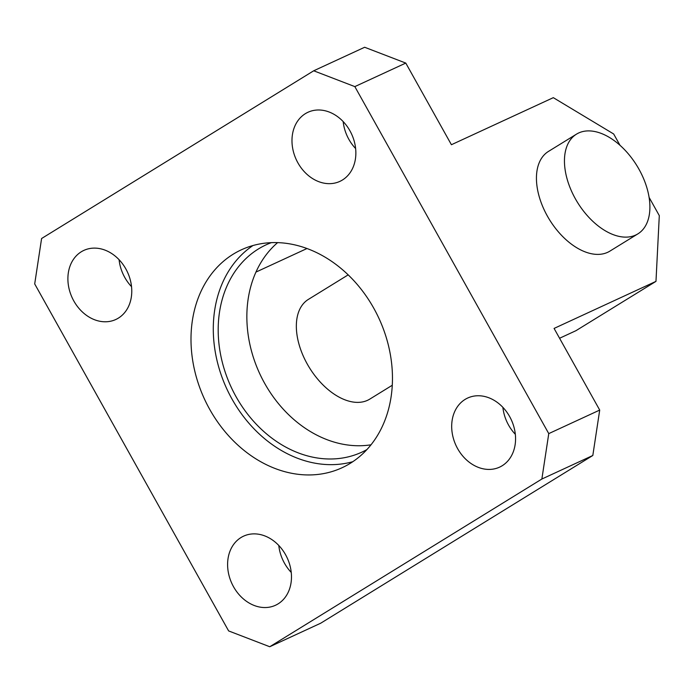 <?xml version="1.0" encoding="UTF-8"?>
<svg xmlns="http://www.w3.org/2000/svg" width="694" height="694" viewBox="0 0 694 694"><rect width="100%" height="100%" fill="white"/><g stroke="black" fill="none" stroke-linecap="round" stroke-linejoin="round"><path stroke-width="1.04" d="M373.762 308.205A120.036 96.119 65.2 0 1 342.064 467.739A120.036 96.119 65.2 0 1 204.47 399.067A120.036 96.119 65.2 0 1 241.399 249.788A120.036 96.119 65.2 0 1 373.762 308.205M252.954 245.537A120.036 96.119 -114.8 0 0 226.764 388.77A120.036 96.119 -114.8 0 0 352.795 461.701M271.345 242.648A114.18 91.426 -114.8 0 0 266.14 244.809A114.18 91.426 -114.8 0 0 235.986 396.569A114.18 91.426 -114.8 0 0 361.895 452.132A114.18 91.426 -114.8 0 0 366.918 449.573M575.335 198.718A58.556 34.917 58.4 0 0 637.899 233.861A58.556 34.917 58.4 0 0 636.901 165.692A58.556 34.917 58.4 0 0 576.454 134.168A58.556 34.917 58.4 0 0 575.335 198.718M576.454 134.168L548.442 151.431A58.556 34.917 58.4 0 0 547.323 215.981A58.556 34.917 58.4 0 0 609.887 251.124L637.899 233.861M392.275 385.257L369.789 399.111A58.556 34.917 -121.6 0 1 307.225 363.968A58.556 34.917 -121.6 0 1 308.344 299.418L348.188 274.859M649.116 197.408L659.3 215.626L655.977 281.365L554.081 328.427L599.711 410.076L548.763 433.611L354.834 86.611L405.782 63.076L451.412 144.725L553.309 97.663L613.669 133.985L620.011 145.324M655.977 281.365L575.942 330.691L559.572 338.256M343.166 121.571A38.057 30.475 -114.8 0 0 348.856 139.321A38.057 30.475 -114.8 0 0 355.623 148.542M502.881 407.335A38.057 30.475 -114.8 0 0 508.572 425.084A38.057 30.475 -114.8 0 0 515.33 434.305M278.788 545.458A38.057 30.475 -114.8 0 0 284.479 563.207A38.057 30.475 -114.8 0 0 291.237 572.429M119.082 259.695A38.057 30.475 -114.8 0 0 124.773 277.444A38.057 30.475 -114.8 0 0 131.53 286.665M277.626 242.622A114.18 91.426 -114.8 0 0 264.648 383.331A114.18 91.426 -114.8 0 0 371.012 444.802M592.815 455.49L320.697 623.212L269.749 646.739L541.867 479.025L592.815 455.49L599.711 410.076M405.782 63.076L364.654 47.261L313.705 70.788L354.834 86.611M307 248.513L255.947 272.091M269.749 646.739L228.63 630.924L34.7 283.924L41.597 238.51L313.705 70.788M73.824 300.979A38.057 30.475 65.2 0 1 83.87 250.395A38.057 30.475 65.2 0 1 127.496 272.169A38.057 30.475 65.2 0 1 115.794 319.5A38.057 30.475 65.2 0 1 73.824 300.979M233.531 586.742A38.057 30.475 65.2 0 1 243.577 536.158A38.057 30.475 65.2 0 1 287.203 557.933A38.057 30.475 65.2 0 1 275.501 605.263A38.057 30.475 65.2 0 1 233.531 586.742M457.615 448.619A38.057 30.475 65.2 0 1 467.669 398.035A38.057 30.475 65.2 0 1 511.296 419.809A38.057 30.475 65.2 0 1 499.585 467.14A38.057 30.475 65.2 0 1 457.615 448.619M297.908 162.856A38.057 30.475 65.2 0 1 307.963 112.272A38.057 30.475 65.2 0 1 351.589 134.046A38.057 30.475 65.2 0 1 339.878 181.377A38.057 30.475 65.2 0 1 297.908 162.856M548.763 433.611L541.867 479.025"/></g></svg>
